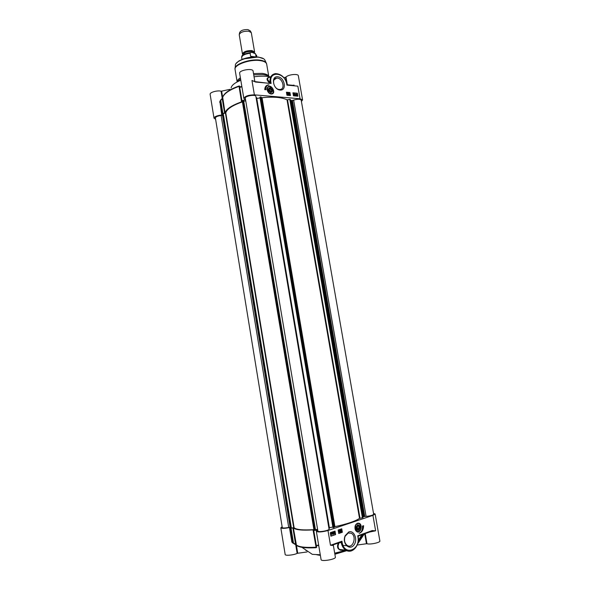 <?xml version="1.0" encoding="UTF-8"?>
<svg xmlns="http://www.w3.org/2000/svg" width="590" height="590" viewBox="0 0 590 590"><rect width="100%" height="100%" fill="white"/><g stroke="black" fill="none" stroke-linecap="round" stroke-linejoin="round"><path stroke-width="0.89" d="M348.277 532.969L351.345 533.286C357.142 536.28 352.938 549.187 347.304 545.492C344.936 543.722 344.088 541.023 344.767 537.387L345.165 536.192L348.277 532.969M348.786 531.937L345.143 535.713L344.671 537.114C342.694 544.445 349.833 550.566 353.889 545.101C358.101 539.924 354.221 529.901 348.786 531.937M373.529 513.396L375.137 513.986L372.932 515.38L327.988 530.506C321.956 532.114 318.069 532.379 316.343 531.295L317.479 530.196L313.777 530.447L313.054 529.886C302.25 530.55 295.693 529.909 293.392 527.969L290.546 528.153L290.295 527.541L289.469 527.563C284.557 528.552 281.673 528.64 280.818 527.814L282.131 526.752M357.422 523.271C355.121 524.606 354.45 526.841 355.423 529.968C359.834 537.615 364.598 522.113 357.511 523.242L357.422 523.271M363.617 525.683C363.492 529.739 361.995 532.298 359.126 533.375C361.648 532.143 362.739 529.724 362.378 526.11L363.617 525.683M342.348 532.261L338.734 533.5L338.144 530.026L341.757 528.802L342.348 532.261L341.551 528.869M335.614 534.577L330.901 536.192L330.304 532.689L335.024 531.089L335.614 534.577L334.818 531.155M316.343 531.295L321.085 559.615C321.078 561.887 336.123 559.32 335.378 557.174L333.276 544.813M340.762 542.21L341.249 542.726L341.964 541.222L340.983 542.099L333.571 544.718L330.481 545.263L333.033 545.477L333.313 544.806M333.033 545.477L333.306 544.917L332.782 544.99L340.644 542.232M358.137 536.295L358.432 535.986L357.739 535.786L358.086 536.826M372.098 531.155L375.624 530.801L372.253 530.565L357.732 535.786L357.887 536.708C360.689 550.16 344.199 556.282 342.141 542.269L341.964 541.222L330.481 545.263L327.988 530.506M359.716 534.975L358.455 536.008M372.253 530.565L372.143 531.118L358.432 535.986L358.13 536.627C359.9 545.448 352.37 554.283 345.902 550.219C347.739 551.303 349.634 551.503 351.596 550.817M372.061 531.177L359.605 535.536M364.709 533.744L366.449 543.759L366.987 543.751C370.026 544.784 380.513 542.542 379.872 541.008L375.137 513.986M313.349 530.388L315.893 545.47L318.748 545.639M356.117 524.186L358.204 523.337M357.968 531.76L355.748 530.55M360.32 532.704C362.326 531.184 363.352 528.869 363.396 525.756M338.719 533.412L342.126 532.239M330.887 536.096L335.393 534.555M341.131 542.004L342.141 542.269M357.887 536.708L358.366 535.963M320.274 554.77L312.317 554.342L301.888 547.314C305.509 547.911 310.252 548.036 316.137 547.704L316.8 547.07L315.849 545.3L316.8 547.07M307.073 551.96L297.729 553.258L296.401 545.182M280.818 527.814L285.177 554.526C285.095 555.928 293.577 555.146 297.139 553.405L297.729 553.258M305.945 550.603L306.623 550.507M366.449 543.759L357.193 545.035M346.109 550.345L334.7 553.162M342.207 549.762L340.467 550.278M339.707 542.549L341.249 542.726C341.979 546.192 343.528 548.693 345.902 550.219L339.383 549.415C339.479 550.19 341.227 550.404 344.641 550.064C342.429 550.603 340.681 550.381 339.383 549.415L339.375 549.408C337.738 547.631 337.701 545.396 339.272 542.704M338.247 543.066C336.278 548.42 338.476 550.765 344.855 550.094M289.469 527.563L291.814 541.863L292.36 542.756L295.715 544.74L297.139 553.405M290.546 528.153L292.906 542.527L290.295 527.541M315.908 545.492L315.952 547.255C305.104 547.793 298.511 546.967 296.158 544.776L292.942 542.653L296.453 545.234C297.323 546.156 299.137 546.849 301.888 547.314M318.666 545.175L316.269 545.374L313.777 530.447M340.548 531.848L340.703 529.96L341.182 530.299L340.732 531.568L341.404 531.561L340.548 531.848L340.895 530.145M340.371 530.602L340.799 529.938M340.755 531.509L341.367 531.354M340.002 532.069L340.194 530.108M339.501 532.21L339.169 531.015M338.999 531.214L339.368 530.41M333.579 534.098L333.07 533.331L333.549 532.291M332.775 534.407L332.443 533.198M332.266 533.404L332.642 532.593M331.565 533.043L332.023 533.736L331.101 534.85M331.315 534.887L330.769 535.005L330.636 534.157L331.388 533.013M334.589 533.751L334.088 532.984L334.56 531.951M300.856 547.122L300.022 546.554L300.863 547.122M304.772 547.247L305.48 547.726M363.366 534.216L358.056 542.144M358.211 536.207L359.494 535.602M292.773 542.269L292.36 542.756M292.942 542.653L293.414 542.564L291.054 528.183M293.201 542.97L295.31 544.386L295.524 543.98L292.891 527.947M293.392 527.969L296.453 545.234M316.137 547.704L313.054 529.886M333.475 532.313L334.058 533.058L333.527 534.075L333.35 532.298M331.005 535.086L330.761 534.171L331.786 532.822M334.493 531.966L335.068 532.711L334.545 533.729L334.36 531.951M358.912 530.255C360.925 527.349 360.519 525.513 357.68 524.746L356.087 527.01C356.094 529.614 357.038 530.698 358.912 530.255M333.365 533.294L333.645 532.505L333.748 533.913L333.365 533.294M331.691 533.389L331.337 534.673L331.691 533.389M331.019 534.378L331.351 533.227M334.382 532.947L334.663 532.158L334.766 533.567L334.382 532.947M357.577 524.952L356.109 527.04C356.456 530.24 357.621 530.934 359.59 529.112L359.944 527.962C359.937 525.801 359.148 524.798 357.577 524.952M333.748 533.913L333.645 532.505M331.3 534.665L331.639 533.522M334.766 533.567L334.663 532.158M357.747 525.174C359.192 525.034 359.922 525.956 359.93 527.939L359.598 528.994C357.636 532.512 354.642 526.339 357.747 525.174M357.031 527.113L357.894 525.985L359.022 526.428L359.295 528.006L358.432 529.134L357.304 528.692L357.031 527.113M359.022 526.428L357.643 526.31M359.295 528.006L357.149 527.814M346.522 550.558L334.84 553.988M320.341 555.175L317.405 554.777M334.884 554.246L346.773 550.677M349.265 546.524C348.078 545.875 346.028 545.529 343.107 545.47M316.808 554.762L320.377 555.404M310.709 547.439L311.225 547.881M316.115 547.682L311.299 547.881M308.091 547.859L307.427 547.395M307.279 547.395L307.951 547.852M270.449 93.891L271.356 93.928C275.294 93.869 273.126 86.074 269.298 86.523C265.64 86.59 267.277 93.788 270.987 93.921L271.356 93.928C274.158 94.363 275.021 87.836 269.298 86.523M267.159 88.559L267.322 87.888M279.306 89.481C273.694 89.26 271.12 78.286 276.636 78.131C282.44 77.371 285.907 89.356 279.911 89.488L279.306 89.481M280.066 90.078C287.101 90.772 284.786 77.445 277.772 76.774C270.663 75.948 272.986 89.496 280.066 90.078M254.769 81.545L251.959 80.461L255.625 82.054L251.959 80.461L254.386 94.85L300.052 98.759L302.574 99.909L301.416 101.451M271.127 94.031C277.492 94.171 270.53 82.076 267.432 87.622C266.776 89.481 267.27 91.273 268.922 92.984L271.127 94.031M266.031 89.746L264.726 89.628C264.866 86.789 266.12 85.203 268.487 84.871L268.959 84.916C266.717 85.307 265.736 86.914 266.031 89.746M286.416 92.202L289.933 92.527L290.457 95.551L286.939 95.241L286.416 92.202M292.92 92.792L297.382 93.198L297.906 96.207L293.451 95.816L292.92 92.792M286.836 84.193L286.917 85.1L287.463 84.798L287.006 84.296L287.478 84.805L294.115 85.454M269.947 77.172C266.289 77.703 266.09 79.584 269.357 82.799L269.991 82.283C266.813 79.429 266.864 77.733 270.146 77.179M274.903 78.795L275.301 79.008M269.357 82.799L269.991 82.283C269.659 77.224 271.481 74.333 275.471 73.61C281.312 73.905 285.162 77.467 287.006 84.296L286.917 85.1L297.847 86.162L300.052 98.759M269.829 83.013L270.124 82.489L271.098 83.463L270.478 82.674L270.957 82.637C268.546 70.372 285.118 72.231 286.755 84.193M268.841 82.984L270.205 83.079M255.625 82.054L271.098 83.463L270.957 82.637M269.04 83.36L255.433 81.671M297.382 93.198L292.95 92.932M297.699 96.185L297.198 93.316M294.875 95.381L294.115 94.651L294.285 93.928M295.664 95.469L295.184 94.017L295.922 94.946L295.56 95.462L295.295 93.95M296.364 95.58L296.534 94.039L297.22 94.142L297.338 94.865L296.254 95.646L296.283 94.135M297.094 95.565L296.409 95.506M293.909 95.3L293.326 95.101M294.764 95.388L294.447 93.847L295.037 94.658L294.653 95.455M294.882 94.643L294.742 95.233L294.395 94.068M294.764 95.233L294.771 94.71M296.46 95.16L296.637 94.208L296.46 95.16M296.549 95.27L297.028 94.466L296.903 95.425L296.549 95.27M296.423 95.093L296.822 94.43L296.401 94.289M296.977 95.41L297.109 94.643M293.805 95.307L293.481 93.766L294.078 94.57L293.695 95.374M293.916 94.555L293.776 95.152L293.54 93.913M293.931 95.056L293.805 94.621M289.933 92.527L286.438 92.342M290.243 95.536L289.742 92.637M287.854 94.533L287.36 94.238L287.817 93.368L287.168 93.132L287.994 93.205L287.522 94.252L287.994 94.252M287.972 94.68L287.249 94.304L287.699 93.434L287.168 93.132M288.444 94.761L288.407 93.22M289.218 94.813L288.746 93.353L289.483 94.289L289.122 94.806L288.857 93.286M265.832 89.732C265.596 87.755 266.12 86.332 267.395 85.469M268.487 84.871L266.555 85.55M254.858 81.575L253.081 71.066C252.896 67.857 238.766 70.21 239.643 73.308L243.854 98.449C244.931 96.148 248.442 94.946 254.386 94.85M215.601 119.224L214.023 118.184C214.45 116.614 217.024 115.552 221.737 115.006L222.482 114.696L222.452 113.678L225.033 112.793C226.287 108.966 231.789 105.33 241.539 101.878L241.952 100.757L245.3 99.607L243.854 98.449M222.651 97.335L221.633 91.14L221.058 91.162C217.268 90.174 209.531 92.416 210.129 94.311L214.023 118.184M221.633 91.14L229.871 89.356M231.096 87.932C231.641 85.262 234.879 82.703 240.809 80.247M254.054 76.803C260.544 75.904 266.046 75.94 270.552 76.921M283.864 77.644L285.523 77.283L286.298 81.759M302.574 99.909L298.348 75.793C298.289 73.448 288.237 74.48 285.995 77.069L285.523 77.283M253.715 74.834L262.838 74.576C265.788 74.901 267.867 75.586 269.084 76.626M236.892 82.069L240.58 78.868M241.841 86.391L239.746 87.04L239.378 87.696M220.335 100.757L219.864 101.288L220.335 101.554M219.864 101.288L221.737 115.006M222.887 113.435L220.771 100.558L220.343 100.816L222.238 98.685L220.454 100.366M222.555 97.571L221.936 98.464M224.598 113.029L222.238 98.685L222.555 97.748C223.772 93.729 229.237 89.938 238.957 86.398L239.37 86.745M239.37 87.645L239.385 86.833M239.739 86.147L238.987 85.993C229.333 89.518 223.898 93.279 222.688 97.284L225.033 112.793M267.432 87.622L268.221 86.892M272.514 93.515L271.282 93.972M270.899 92.696C273.354 91.251 273.059 89.555 270.028 87.615C267.565 89.053 267.853 90.749 270.899 92.696M269.947 87.88C267.698 89.215 267.963 90.779 270.751 92.578C272.986 91.236 272.72 89.673 269.947 87.88M270.095 87.999C272.639 89.643 272.89 91.081 270.832 92.313C268.28 90.661 268.03 89.223 270.095 87.999M269.298 89.348L270.22 88.729L271.378 89.54L271.621 90.956L270.707 91.575L269.542 90.772L269.298 89.348M271.621 90.956L270.685 91.561M271.378 89.54L269.549 90.727M253.508 73.61L262.041 73.381C265.758 73.816 267.978 74.797 268.701 76.324M237.158 81.656C237.261 80.402 238.345 79.119 240.403 77.814M243.051 54.877L242.475 54.081C243.405 51.691 246.561 50.519 251.937 50.563L254.607 52.031L254.371 52.908M253.081 56.928L250.617 56.301L250.094 53.225C250.61 52.429 251.465 52.208 252.66 52.554L255.559 53.897L256.067 56.869M255.227 56.854L250.617 56.301M242.475 54.081L239.223 34.663C240.359 32.221 243.5 31.071 248.656 31.196L251.296 32.62L254.607 52.031M239.326 34.168L239.629 32.642C240.624 30.488 243.39 29.463 247.925 29.588L250.249 30.85L251.045 32.192M243.272 100.735L242.608 100.735L314.448 530.277L315.2 530.026L243.272 100.735L315.119 530.093M314.389 530.285L242.556 100.75L314.013 530.24L314.448 530.277M242.402 101.893L313.917 529.636M313.806 529.643C302.884 530.344 296.32 529.702 294.115 527.726L225.771 112.852L222.902 113.782L290.973 527.969L291.386 528.006L223.249 113.553M225.417 113.037L293.717 527.711L294.115 527.726M293.717 527.711L291.386 528.006M222.902 113.759L290.981 527.984L222.902 113.782M223.108 115.035L222.496 115.382L290.132 527.121L290.841 527.158M290.132 527.121L288.717 527.431C285.014 528.139 282.861 528.183 282.263 527.556L215.394 117.985C215.675 116.805 217.585 115.979 221.132 115.507L222.496 115.382M366.102 516.39L293.643 100.071C297.67 98.943 300.192 98.98 301.195 100.175L373.669 514.222C373.005 515.21 370.483 515.933 366.102 516.39L364.76 516.471L292.433 100.499L291.069 100.507L363.388 516.847L364.76 516.471M364.023 516.67L291.703 100.507L364.037 516.656M291.069 100.507L363.388 516.847M360.003 518.263L287.514 99.806L287.028 99.791L359.517 518.404L362.924 517.659M359.517 518.404C354.974 521.368 346.765 524.119 334.906 526.656L262.026 97.704L260.47 96.9L259.947 97.239L332.937 527.512L333.557 527.571L260.47 96.9M261.599 97.638L334.486 526.811L334.906 526.656M334.486 526.811L334.095 527.386L261.016 96.952M260.522 96.893L333.616 527.556L334.095 527.386M332.856 527.054L329.382 527.689M256.119 97.549L328.984 528.404L329.471 528.198L256.628 97.638L256.082 97.556M329.058 529.119C329.596 530.55 317.826 532.556 317.87 531.029L245.3 98.22C244.651 95.986 255.78 94.135 255.89 96.45L329.058 529.119M317.582 529.304L315.156 529.739M243.449 101.244L245.75 100.89M256.761 98.434L260.072 97.94M287.028 99.791C281.799 97.276 273.465 96.576 262.026 97.704M287.514 99.806L289.786 99.371L362.422 517.887M290.295 99.4L362.939 517.71L290.295 99.4L289.786 99.371M293.643 100.071L292.433 100.499M242.306 101.93C232.431 105.374 226.921 109.01 225.771 112.852M242.247 100.964L314.013 530.24M243.773 101.458L315.421 529.518M372.932 515.38L375.624 530.801L369.362 532.099M366.987 543.751L365.225 533.559M291.814 541.863L292.647 541.863M313.356 530.403L315.849 545.3M359.118 531.472C361.663 528.869 361.7 526.258 359.214 523.647C355.667 521.42 353.13 529.562 356.803 531.45L359.118 531.472M303.835 547.579L303.105 547.077M357.592 543.965L364.355 533.869M359.199 531.288C362.658 529.444 360.579 521.951 357.127 523.832C353.639 525.646 355.741 533.212 359.199 531.288M312.589 547.668L312.213 547.409M310.488 547.439L311.129 547.881M244.813 99.371L244.894 99.88M241.952 100.757L239.724 87.445L241.9 86.774M222.482 114.696L220.372 101.878L219.635 102.188M220.372 101.878L222.452 113.678M241.539 101.878L238.987 85.993M221.058 91.162L222.201 98.11M239.385 87.726L241.598 101.001L239.378 87.711M287.323 84.739L285.995 77.069M294.041 85.108L292.832 85.329M269.578 82.969L268.819 82.969M271.061 93.663C274.815 94.024 273.598 86.959 269.859 86.642C266.09 86.251 267.307 93.375 271.061 93.663M259.858 60.556C263.973 61.102 266.245 62.297 266.673 64.148L266.488 63.506C265.928 61.766 263.678 60.637 259.74 60.114C249.777 58.69 234.083 64.303 235.034 68.823L235.071 69.495C233.662 64.952 249.659 59.096 259.858 60.556M235.122 67.975L235.388 65.512C234.503 61.198 249.282 55.888 258.685 57.26C262.403 57.754 264.526 58.838 265.065 60.49L266.127 62.739M237.269 62.282C242.527 58.336 249.526 56.596 258.272 57.06M243.331 54.516L243.331 54.516C244.142 52.429 246.9 51.404 251.606 51.441L253.943 52.717M254.032 52.798C254.113 51.972 253.317 51.433 251.642 51.183C246.281 51.242 243.508 52.407 243.316 54.671M255.559 53.897L255.323 53.469M241.974 59.413L241.657 57.54C242.003 55.423 244.813 53.985 250.094 53.225M223.057 115.124L290.767 527.121L223.057 115.146M259.954 97.151L332.967 527.563M288.717 527.431L221.132 115.507M348.248 532.984L351.345 533.286M345.165 536.192L345.143 535.713M356.714 531.442L359.185 531.442C361.058 530.779 362.378 526.044 359.214 523.647M358.056 542.173L363.388 534.208M358.292 540.381L361.913 534.724M295.31 544.386L296.217 544.968M307.449 547.395L308.113 547.859M274.011 79.864L276.636 78.131M220.476 100.337L221.265 99.319M239.37 86.752L239.37 87.549M268.767 76.376L266.673 64.148M237.114 81.722L235.071 69.495M263.708 58.808L258.332 57.023L243.272 58.911L238.751 61.05L236.118 63.469M243.198 54.759L242.77 54.641M256.842 56.898L256.517 55.025M241.657 57.54C241.907 56.293 240.654 54.258 250.89 52.503M362.953 517.681L290.339 99.452M329.471 528.205L256.628 97.638"/></g></svg>
